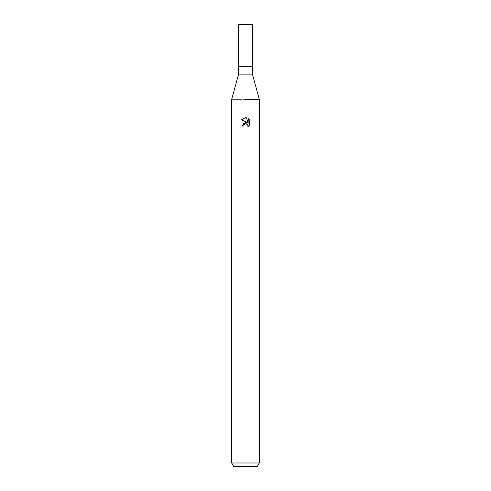 <?xml version="1.0" encoding="UTF-8"?>
<svg xmlns="http://www.w3.org/2000/svg" width="491" height="491" viewBox="0 0 491 491"><rect width="100%" height="100%" fill="white"/><g stroke="black" fill="none" stroke-linecap="round" stroke-linejoin="round"><path stroke-width="0.37" stroke-dasharray="2.46 1.84" d="M252.405 74.135L238.595 74.135M252.405 66.303L238.595 66.303L252.405 66.303M259.309 99.36L231.691 99.36L259.309 99.36M259.309 462.995L231.691 462.995M257.315 466.45L233.685 466.45M241.394 119.7L247.261 122.59M248.182 118.515L248.182 122.928L246.39 117.772M243.223 123.591L242.321 126.003L243.775 126.003M244.009 125.002L245.169 123.941M246.482 123.842L247.802 124.745M249.606 125.395L249.606 119.951M252.405 24.55L238.595 24.55"/><path stroke-width="0.74" d="M252.405 74.135L252.405 66.303L245.5 66.303L252.405 66.303L252.405 24.55L238.595 24.55L238.595 66.303L245.5 66.303L238.595 66.303L238.595 74.135L252.405 74.135L259.309 99.36L259.309 462.995L231.691 462.995L233.685 466.45L257.315 466.45L259.309 462.995M245.5 99.36L259.309 99.36L245.5 99.36M243.775 126.003L244.009 125.002L243.775 126.003L242.321 126.003L245.5 122.376L247.261 122.59L241.394 119.7L245.5 117.674L246.39 117.772L248.182 122.928L248.182 118.515L249.6 119.951L249.606 125.395L247.955 126.979L248.188 125.991L247.544 124.432L245.525 123.83M246.39 117.772L245.617 117.68M245.512 117.674L241.4 119.7M249.6 119.951L248.182 118.515M247.261 122.59L243.223 123.591M245.169 123.941L244.009 125.002M245.574 123.824L246.482 123.842M247.802 124.745L247.955 126.979L249.6 125.395M238.595 74.135L231.691 99.36L231.691 462.995"/></g></svg>
